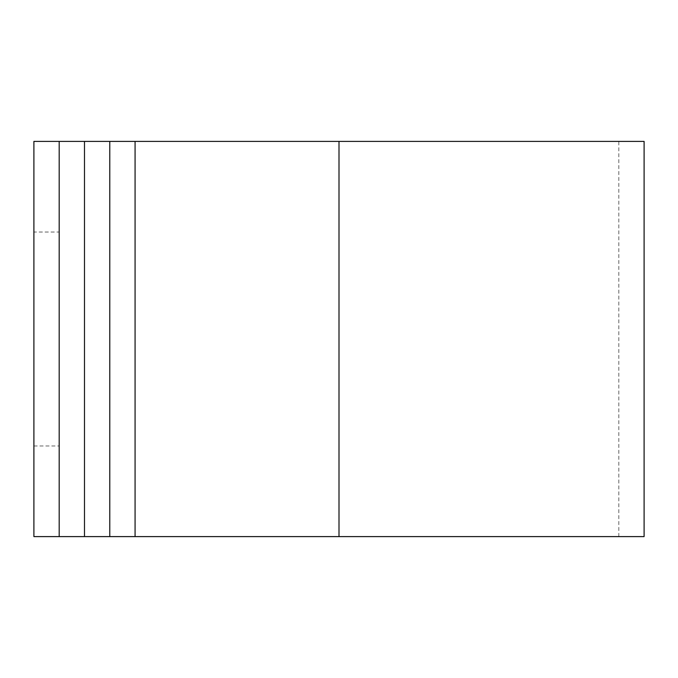 <?xml version="1.0" encoding="UTF-8"?>
<svg xmlns="http://www.w3.org/2000/svg" width="678" height="678" viewBox="0 0 678 678"><rect width="100%" height="100%" fill="white"/><g stroke="black" fill="none" stroke-linecap="round" stroke-linejoin="round"><path stroke-width="0.51" stroke-dasharray="3.39 2.54" d="M33.9 232.029L33.9 445.971L33.9 232.029L59.189 232.029L59.189 445.971L59.189 232.029M33.9 445.971L59.189 445.971M59.189 536.603L59.189 141.397M644.1 536.603L33.9 536.603L33.9 141.397L644.1 141.397M109.777 536.603L109.777 141.397M84.487 536.603L618.811 536.603L84.487 536.603L84.487 141.397L618.811 141.397L84.487 141.397M135.075 536.603L135.075 141.397M339 536.603L339 141.397M618.811 536.603L618.811 141.397"/><path stroke-width="1.02" d="M59.189 536.603L59.189 141.397L33.9 141.397L33.9 536.603L84.487 536.603L84.487 141.397L644.1 141.397L644.1 536.603L339 536.603L339 141.397M84.487 536.603L339 536.603M109.777 536.603L109.777 141.397M84.487 141.397L59.189 141.397M135.075 536.603L135.075 141.397"/></g></svg>
